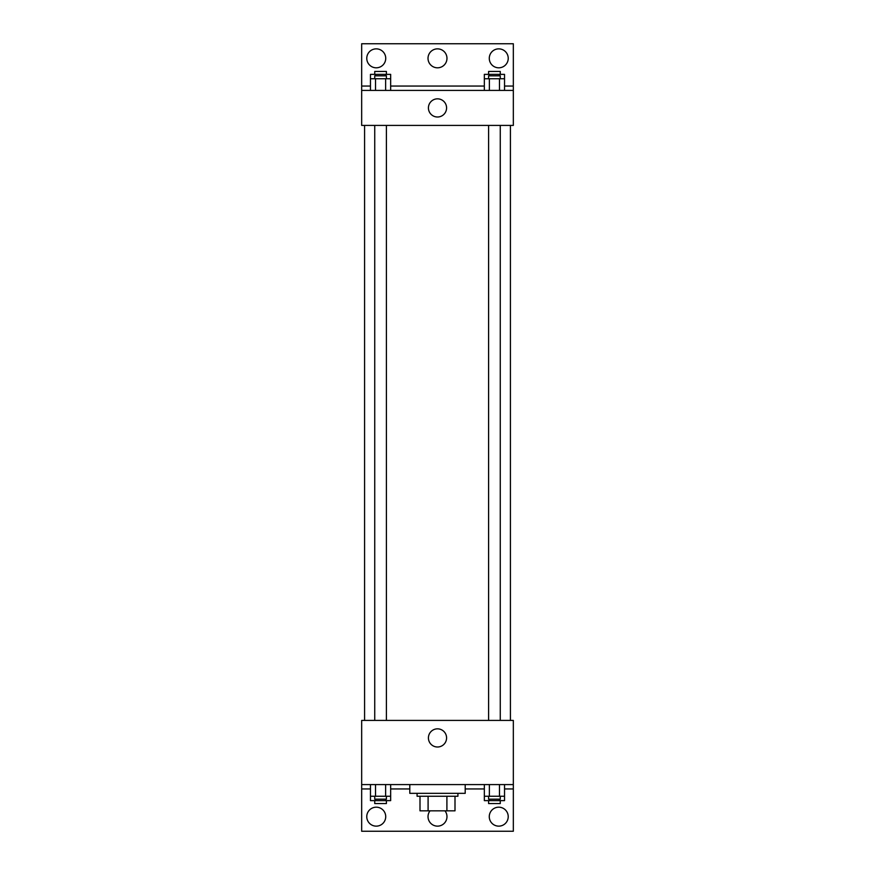<?xml version="1.0" encoding="UTF-8"?>
<svg xmlns="http://www.w3.org/2000/svg" width="875" height="875" viewBox="0 0 875 875"><rect width="100%" height="100%" fill="white"/><g stroke="black" fill="none" stroke-linecap="round" stroke-linejoin="round"><path stroke-width="1.31" d="M446.906 796.25L446.906 810.83L420 810.83L420 796.25M446.906 810.83L455 810.83L455 796.25L455 810.83M457.92 793.33L457.92 796.25L417.08 796.25L417.08 793.33M428.094 796.25L428.094 810.83M409.795 784.58L409.795 793.33L465.205 793.33L465.205 784.58M361.67 784.58L361.67 720.42L513.33 720.42L513.33 784.58L361.67 784.58L361.67 831.25L513.33 831.25L513.33 788.955L504.536 788.955M513.33 784.58L513.33 788.955M428.422 737.92A9.078 9.078 0 0 1 442.039 730.056A9.078 9.078 0 0 1 442.039 745.784A9.078 9.078 0 0 1 428.422 737.92M484.334 788.955L465.205 788.955M409.795 788.955L390.666 788.955M370.464 788.955L361.67 788.955M489.267 816.67A9.483 9.483 0 0 1 503.486 808.456A9.483 9.483 0 0 1 503.486 824.873A9.483 9.483 0 0 1 489.267 816.67M366.767 816.67A9.483 9.483 0 0 1 380.986 808.456A9.483 9.483 0 0 1 380.986 824.873A9.483 9.483 0 0 1 366.767 816.67M444.97 810.83A9.483 9.483 0 0 1 440.584 825.628A9.483 9.483 0 0 1 430.03 810.83M510.42 125.42L510.42 720.42M500.27 720.42L500.27 125.42M386.4 125.42L386.4 720.42M513.33 125.42L361.67 125.42L361.67 43.75L513.33 43.75L513.33 125.42M513.33 90.42L361.67 90.42M428.422 107.92A9.078 9.078 0 0 1 442.039 100.056A9.078 9.078 0 0 1 442.039 115.784A9.078 9.078 0 0 1 428.422 107.92M361.67 86.045L370.464 86.045M390.666 86.045L484.334 86.045M504.536 86.045L513.33 86.045M428.017 58.33A9.483 9.483 0 0 1 442.236 50.127A9.483 9.483 0 0 1 442.236 66.544A9.483 9.483 0 0 1 428.017 58.33M385.733 58.33A9.483 9.483 0 0 1 371.514 66.544A9.483 9.483 0 0 1 371.514 50.127A9.483 9.483 0 0 1 385.733 58.33M508.233 58.33A9.483 9.483 0 0 1 494.014 66.544A9.483 9.483 0 0 1 494.014 50.127A9.483 9.483 0 0 1 508.233 58.33M484.334 78.75L484.334 74.375L504.536 74.375L504.536 78.75L484.334 78.75L484.334 90.42M504.536 78.75L504.536 90.42M499.483 78.75L499.483 90.42M489.377 78.75L489.377 90.42M488.6 78.75L488.6 75.83L500.27 75.83L500.27 78.75M370.464 78.75L370.464 74.375L390.666 74.375L390.666 78.75L370.464 78.75L370.464 90.42M390.666 78.75L390.666 90.42M385.623 78.75L385.623 90.42M375.517 78.75L375.517 90.42M374.73 78.75L374.73 75.83L386.4 75.83L386.4 78.75M499.483 74.375L499.483 75.83M489.377 74.375L489.377 75.83M488.6 74.375L488.6 71.455L500.27 71.455L500.27 74.375M385.623 74.375L385.623 75.83M375.517 74.375L375.517 75.83M374.73 74.375L374.73 71.455L386.4 71.455L386.4 74.375M504.536 796.25L484.334 796.25L484.334 800.625L504.536 800.625L504.536 784.58M484.334 784.58L484.334 796.25M499.483 784.58L499.483 796.25M489.377 784.58L489.377 796.25M500.27 796.25L500.27 799.17L488.6 799.17L488.6 796.25M390.666 796.25L370.464 796.25L370.464 800.625L390.666 800.625L390.666 784.58M370.464 784.58L370.464 796.25M385.623 784.58L385.623 796.25M375.517 784.58L375.517 796.25M386.4 796.25L386.4 799.17L374.73 799.17L374.73 796.25M499.483 799.17L499.483 800.625M489.377 799.17L489.377 800.625M500.27 800.625L500.27 803.545L488.6 803.545L488.6 800.625M385.623 799.17L385.623 800.625M375.517 799.17L375.517 800.625M386.4 800.625L386.4 803.545L374.73 803.545L374.73 800.625M364.58 125.42L364.58 720.42M488.6 720.42L488.6 125.42M374.73 125.42L374.73 720.42"/></g></svg>
